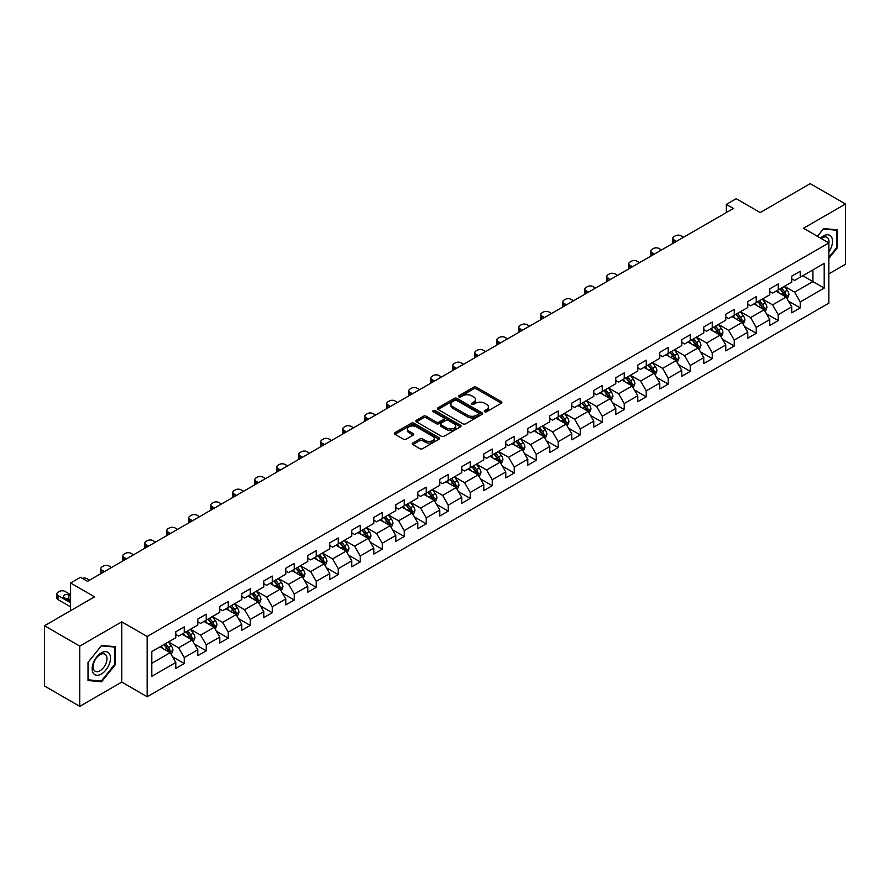 <?xml version="1.0" encoding="UTF-8"?>
<svg xmlns="http://www.w3.org/2000/svg" width="890" height="890" viewBox="0 0 890 890"><rect width="100%" height="100%" fill="white"/><g stroke="black" fill="none" stroke-linecap="round" stroke-linejoin="round"><path stroke-width="1.33" d="M484.672 411.725A1.368 0.79 0 0 0 486.608 411.725L501.315 403.237A1.958 1.135 0 0 0 501.882 402.436A1.958 1.135 0 0 0 501.315 401.635L476.395 387.25A1.958 1.135 0 0 0 473.625 387.25L458.917 395.739A1.368 0.79 0 0 0 458.517 396.295A1.368 0.79 0 0 0 458.917 396.862A1.368 0.79 0 0 0 460.853 396.862L462.767 395.761A6.263 3.616 0 0 1 471.622 395.761L473.691 396.962A6.263 3.616 0 0 1 475.527 399.521A6.263 3.616 0 0 1 473.691 402.069L471.789 403.17A1.368 0.79 0 0 0 471.389 403.726A1.368 0.79 0 0 0 471.789 404.294A1.368 0.79 0 0 0 473.736 404.294L475.638 403.192A6.263 3.616 0 0 1 484.494 403.192L486.574 404.394A6.263 3.616 0 0 1 488.41 406.953A6.263 3.616 0 0 1 486.574 409.5L484.672 410.601A1.368 0.79 0 0 0 484.26 411.169A1.368 0.79 0 0 0 484.672 411.725L484.672 410.601M412.86 443.031A1.958 1.135 0 0 0 412.293 443.832A1.958 1.135 0 0 0 412.86 444.633L419.846 448.66A1.958 1.135 0 0 0 422.617 448.66L438.948 439.237A1.958 1.135 0 0 0 439.526 438.436A1.958 1.135 0 0 0 438.948 437.635L414.039 423.251A1.958 1.135 0 0 0 411.269 423.251L394.938 432.685A1.958 1.135 0 0 0 394.359 433.486A1.958 1.135 0 0 0 394.938 434.276L403.381 439.159A1.958 1.135 0 0 0 406.151 439.159L413.138 435.121A1.958 1.135 0 0 0 413.705 434.32A1.958 1.135 0 0 0 413.138 433.519L408.955 431.105A5.24 3.026 0 0 1 407.42 428.969A5.24 3.026 0 0 1 410.646 426.176A5.24 3.026 0 0 1 416.353 426.833L432.763 436.3A5.24 3.026 0 0 1 434.298 438.436A5.24 3.026 0 0 1 431.06 441.229A5.24 3.026 0 0 1 425.353 440.572L422.617 438.993A1.958 1.135 0 0 0 419.846 438.993L412.86 443.031L412.86 444.633M828.857 273.864L845.5 264.252L845.5 203.999L810.245 183.652L760.182 212.554L736.208 198.715L726.34 204.411L733.393 208.483L87.509 581.37L80.456 577.298L70.588 583.006L70.588 610.685M79.755 646.107L79.755 706.348L121.774 682.085L121.774 621.843L79.755 646.107L44.5 625.748L94.562 596.845L70.588 583.006M121.774 621.843L147.162 636.495L828.857 242.926L828.857 303.167L147.162 696.748L147.162 636.495M845.5 203.999L803.481 228.263L828.857 242.926M462.9 423.807A1.958 1.135 0 0 0 465.67 423.807L482.002 414.384A1.958 1.135 0 0 0 482.58 413.583A1.958 1.135 0 0 0 482.002 412.782L457.082 398.397A1.958 1.135 0 0 0 454.323 398.397L437.98 407.831A1.958 1.135 0 0 0 437.413 408.621A1.958 1.135 0 0 0 437.98 409.422L462.9 423.807M433.753 412.014A1.368 0.79 0 0 1 435.143 412.215L460.453 426.822L444.143 436.234A1.958 1.135 0 0 1 441.373 436.234L416.464 421.849L423.451 417.844L423.451 416.22L416.464 420.258A1.958 1.135 0 0 0 415.886 421.059A1.958 1.135 0 0 0 416.464 421.849L416.464 420.258M423.451 417.844A1.958 1.135 0 0 1 426.221 417.844L426.221 416.22A1.958 1.135 0 0 0 423.451 416.22M426.221 416.22L436.322 422.049A1.958 1.135 0 0 0 439.093 422.049L443.732 419.379A1.958 1.135 0 0 0 444.299 418.578A1.958 1.135 0 0 0 443.732 417.777L433.207 411.703A1.368 0.79 0 0 1 432.807 411.147A1.368 0.79 0 0 1 433.653 410.412A1.368 0.79 0 0 1 435.143 410.579L460.475 425.209A1.958 1.135 0 0 1 461.053 426.01A1.958 1.135 0 0 1 460.475 426.811L460.475 425.209M79.755 706.348L44.5 686.001L44.5 625.748M172.482 656.731L184.252 663.528L184.252 657.577L197.791 649.767L197.791 655.707L206.246 650.824L206.246 644.883L219.786 637.062L219.786 643.014L228.252 638.119L228.252 632.178L241.791 624.368L241.791 630.309L250.246 625.425L250.246 619.473L263.785 611.664L263.785 617.604L272.251 612.721L272.251 606.78L285.79 598.959L285.79 604.9L294.245 600.016L294.245 594.075L307.784 586.265L307.784 592.206L316.25 587.322L316.25 581.37L329.79 573.56L329.79 579.501L338.245 574.617L338.245 568.677L351.784 560.856L351.784 566.797L360.25 561.913L360.25 555.972L373.789 548.151L373.789 554.103L382.244 549.219L382.244 543.267L395.783 535.457L395.783 541.398L404.249 536.514L404.249 530.574L417.788 522.753L417.788 528.693L426.243 523.809L426.243 517.869L439.782 510.048L439.782 516L448.249 511.116L448.249 505.164L461.776 497.354L461.776 503.295L470.243 498.411L470.243 492.47L483.782 484.649L483.782 490.59L492.237 485.706L492.237 479.766L505.776 471.945L505.776 477.897L514.242 473.013L514.242 467.061L527.781 459.251L527.781 465.192L536.236 460.308L536.236 454.367L549.775 446.546L549.775 452.487L558.241 447.603L558.241 441.663L571.781 433.842L571.781 439.793L580.236 434.91L580.236 428.958L593.775 421.148L593.775 427.089L602.241 422.205L602.241 416.264L615.78 408.443L615.78 414.384L624.235 409.5L624.235 403.559L637.774 395.739L637.774 401.69L646.24 396.795L646.24 390.855L659.779 383.045L659.779 388.986L668.234 384.102L668.234 378.161L681.773 370.34L681.773 376.281L690.24 371.397L690.24 365.456L703.779 357.635L703.779 363.587L712.234 358.692L712.234 352.752L725.773 344.942L725.773 350.882L734.239 345.999L734.239 340.058L747.767 332.237L747.767 338.178L756.233 333.294L756.233 327.353L769.772 319.532L769.772 325.484L778.238 320.589L778.238 314.648L791.766 306.839L791.766 312.779L800.232 307.896L800.232 301.944L824.207 288.104L824.207 263.362L812.926 269.87L812.926 281.596L824.207 288.104M184.252 663.528L175.786 668.412L175.786 662.471L151.812 676.311L151.812 651.558L175.786 637.718L175.786 631.778L184.252 626.883L184.252 632.835L197.791 625.014L197.791 619.073L206.246 614.189L206.246 620.13L219.786 612.309L219.786 606.368L228.252 601.484L228.252 607.425L241.791 599.615L241.791 593.663L250.246 588.779L250.246 594.731L263.785 586.91L263.785 580.97L272.251 576.086L272.251 582.027L285.79 574.206L285.79 568.265L294.245 563.381L294.245 569.322L307.784 561.512L307.784 555.56L316.25 550.676L316.25 556.628L329.79 548.807L329.79 542.867L338.245 537.983L338.245 543.923L351.784 536.103L351.784 530.162L360.25 525.278L360.25 531.219L373.789 523.409L373.789 517.457L382.244 512.573L382.244 518.525L395.783 510.704L395.783 504.764L404.249 499.88L404.249 505.82L417.788 498L417.788 492.059L426.243 487.175L426.243 493.116L439.782 485.306L439.782 479.354L448.249 474.47L448.249 480.422L461.776 472.601L461.776 466.66L470.243 461.776L470.243 467.717L483.782 459.896L483.782 453.956L492.237 449.072L492.237 455.013L505.776 447.203L505.776 441.251L514.242 436.367L514.242 442.308L527.781 434.498L527.781 428.557L536.236 423.673L536.236 429.614L549.775 421.793L549.775 415.853L558.241 410.969L558.241 416.909L571.781 409.1L571.781 403.148L580.236 398.264L580.236 404.205L593.775 396.395L593.775 390.454L602.241 385.57L602.241 391.511L615.78 383.69L615.78 377.749L624.235 372.866L624.235 378.806L637.774 370.997L637.774 365.045L646.24 360.161L646.24 366.101L659.779 358.292L659.779 352.351L668.234 347.456L668.234 353.408L681.773 345.587L681.773 339.646L690.24 334.762L690.24 340.703L703.779 332.882L703.779 326.942L712.234 322.058L712.234 327.998L725.773 320.189L725.773 314.248L734.239 309.353L734.239 315.305L747.767 307.484L747.767 301.543L756.233 296.659L756.233 302.6L769.772 294.779L769.772 288.838L778.238 283.954L778.238 289.895L791.766 282.086L791.766 276.145L800.232 271.25L800.232 277.202L824.207 263.362M181.994 634.136L192.151 639.999L178.612 647.809L168.455 641.946M175.786 634.459L178.612 636.083L184.252 632.835M178.612 647.809L184.252 657.577M192.151 639.999L197.791 649.767M203.999 621.431L214.145 627.294L200.606 635.115L190.46 629.252M197.791 621.754L200.606 623.389L206.246 620.13M200.606 635.115L206.246 644.883M214.145 627.294L219.786 637.062M225.993 608.727L236.15 614.59L222.611 622.41L212.454 616.548M219.786 609.06L222.611 610.685L228.252 607.425M222.611 622.41L228.252 632.178M236.15 614.59L241.791 624.368M247.999 596.033L258.144 601.896L244.605 609.706L234.459 603.843M241.791 596.356L244.605 597.98L250.246 594.731M244.605 609.706L250.246 619.473M258.144 601.896L263.785 611.664M269.993 583.328L280.15 589.191L266.611 597.012L256.454 591.149M263.785 583.651L266.611 585.286L272.251 582.027M266.611 597.012L272.251 606.78M280.15 589.191L285.79 598.959M291.987 570.623L302.144 576.486L288.605 584.307L278.459 578.444M285.79 570.957L288.605 572.582L294.245 569.322M288.605 584.307L294.245 594.075M302.144 576.486L307.784 586.265M313.992 557.93L324.149 563.793L310.61 571.602L300.453 565.74M307.784 558.253L310.61 559.877L316.25 556.628M310.61 571.602L316.25 581.37M324.149 563.793L329.79 573.56M335.986 545.225L346.143 551.088L332.604 558.909L322.447 553.046M329.79 545.548L332.604 547.183L338.245 543.923M332.604 558.909L338.245 568.677M346.143 551.088L351.784 560.856M357.991 532.52L368.149 538.383L354.609 546.204L344.452 540.341M351.784 532.854L354.609 534.478L360.25 531.219M354.609 546.204L360.25 555.972M368.149 538.383L373.789 548.151M379.986 519.827L390.143 525.69L376.603 533.499L366.446 527.636M373.789 520.149L376.603 521.774L382.244 518.525M376.603 533.499L382.244 543.267M390.143 525.69L395.783 535.457M401.991 507.122L412.137 512.985L398.609 520.795L388.452 514.943M395.783 507.445L398.609 509.08L404.249 505.82M398.609 520.795L404.249 530.574M412.137 512.985L417.788 522.753M423.985 494.417L434.142 500.28L420.603 508.101L410.446 502.238M417.788 494.751L420.603 496.375L426.243 493.116M420.603 508.101L426.243 517.869M434.142 500.28L439.782 510.048M445.99 481.724L456.136 487.587L442.608 495.396L432.451 489.533M439.782 482.046L442.608 483.671L448.249 480.422M442.608 495.396L448.249 505.164M456.136 487.587L461.776 497.354M467.984 469.019L478.141 474.882L464.602 482.692L454.445 476.84M461.776 469.341L464.602 470.977L470.243 467.717M464.602 482.692L470.243 492.47M478.141 474.882L483.782 484.649M489.99 456.314L500.136 462.177L486.596 469.998L476.45 464.135M483.782 456.648L486.596 458.272L492.237 455.013M486.596 469.998L492.237 479.766M500.136 462.177L505.776 471.945M511.984 443.62L522.141 449.483L508.602 457.293L498.445 451.43M505.776 443.943L508.602 445.567L514.242 442.308M508.602 457.293L514.242 467.061M522.141 449.483L527.781 459.251M533.989 430.916L544.135 436.779L530.596 444.588L520.45 438.726M527.781 431.238L530.596 432.874L536.236 429.614M530.596 444.588L536.236 454.367M544.135 436.779L549.775 446.546M555.983 418.211L566.14 424.074L552.601 431.895L542.444 426.032M549.775 418.534L552.601 420.169L558.241 416.909M552.601 431.895L558.241 441.663M566.14 424.074L571.781 433.842M577.988 405.517L588.134 411.369L574.595 419.19L564.449 413.327M571.781 405.84L574.595 407.464L580.236 404.205M574.595 419.19L580.236 428.958M588.134 411.369L593.775 421.148M599.982 392.813L610.14 398.676L596.6 406.485L586.443 400.622M593.775 393.135L596.6 394.771L602.241 391.511M596.6 406.485L602.241 416.264M610.14 398.676L615.78 408.443M621.977 380.108L632.134 385.971L618.595 393.792L608.448 387.929M615.78 380.43L618.595 382.066L624.235 378.806M618.595 393.792L624.235 403.559M632.134 385.971L637.774 395.739M643.982 367.414L654.139 373.266L640.6 381.087L630.443 375.224M637.774 367.737L640.6 369.361L646.24 366.101M640.6 381.087L646.24 390.855M654.139 373.266L659.779 383.045M665.976 354.709L676.133 360.572L662.594 368.382L652.437 362.519M659.779 355.032L662.594 356.656L668.234 353.408M662.594 368.382L668.234 378.161M676.133 360.572L681.773 370.34M687.981 342.005L698.138 347.868L684.599 355.689L674.442 349.826M681.773 342.327L684.599 343.963L690.24 340.703M684.599 355.689L690.24 365.456M698.138 347.868L703.779 357.635M709.975 329.3L720.132 335.163L706.593 342.984L696.436 337.121M703.779 329.634L706.593 331.258L712.234 327.998M706.593 342.984L712.234 352.752M720.132 335.163L725.773 344.942M731.981 316.606L742.127 322.469L728.598 330.279L718.441 324.416M725.773 316.929L728.598 318.553L734.239 315.305M728.598 330.279L734.239 340.058M742.127 322.469L747.767 332.237M753.975 303.902L764.132 309.764L750.593 317.585L740.435 311.723M747.767 304.224L750.593 305.86L756.233 302.6M750.593 317.585L756.233 327.353M764.132 309.764L769.772 319.532M775.98 291.197L786.126 297.06L772.587 304.881L762.441 299.018M769.772 291.531L772.587 293.155L778.238 289.895M772.587 304.881L778.238 314.648M786.126 297.06L791.766 306.839M802.769 275.733L812.926 281.596L794.592 292.176L784.435 286.313M791.766 278.826L794.592 280.45L800.232 277.202M794.592 292.176L800.232 301.944M121.774 682.085L147.162 696.748M726.34 204.411L726.34 212.554M151.812 663.284L170.146 652.693L160 646.83M170.146 652.693L175.786 662.471M788.462 301.098L800.232 307.896M766.457 313.792L778.238 320.589M744.463 326.497L756.233 333.294M722.457 339.201L734.239 345.999M700.463 351.895L712.234 358.692M678.458 364.6L690.24 371.397M656.464 377.304L668.234 384.102M634.459 389.998L646.24 396.795M612.465 402.703L624.235 409.5M590.459 415.407L602.241 422.205M568.465 428.101L580.236 434.91M546.46 440.806L558.241 447.603M524.466 453.511L536.236 460.308M502.472 466.204L514.242 473.013M480.466 478.909L492.237 485.706M458.472 491.614L470.243 498.411M436.467 504.319L448.249 511.116M414.473 517.012L426.243 523.809M392.468 529.717L404.249 536.514M370.474 542.422L382.244 549.219M348.468 555.115L360.25 561.913M326.474 567.82L338.245 574.617M304.469 580.525L316.25 587.322M282.475 593.218L294.245 600.016M260.47 605.923L272.251 612.721M238.476 618.628L250.246 625.425M216.47 631.322L228.252 638.119M194.476 644.026L206.246 650.824M828.857 258.4L837.245 247.965L837.245 229.82L823.639 228.608L817.432 236.328M88.01 680.539L101.616 681.751L115.222 664.819L115.222 646.674L101.616 645.461L88.01 662.394L88.01 680.539M836.544 247.554L837.245 247.965M114.521 664.418L115.222 664.819M100.181 680.917L101.616 681.751M485.217 411.914L486.574 411.136A6.263 3.616 0 0 0 488.41 408.577L488.41 406.953M475.527 399.521L475.527 401.145A6.263 3.616 0 0 1 473.691 403.704L472.345 404.483M501.315 401.635L501.315 403.237L476.395 388.874A1.958 1.135 0 0 0 473.625 388.874L459.463 397.051M482.002 412.782L482.002 414.384L457.082 400.022A1.958 1.135 0 0 0 454.323 400.022L438.014 409.445M478.542 414.139A1.368 0.79 0 0 0 478.942 413.583A1.368 0.79 0 0 0 478.542 413.027L456.67 400.4A1.368 0.79 0 0 0 454.734 400.4L452.721 401.557A6.263 3.616 0 0 0 450.896 404.116A6.263 3.616 0 0 0 452.721 406.663L467.673 415.296A6.263 3.616 0 0 0 476.539 415.296L478.542 414.139L478.542 415.775A1.368 0.79 0 0 0 478.942 415.207L478.942 413.583M450.896 404.116L450.896 405.74A6.263 3.616 0 0 0 452.721 408.299L452.721 406.663M478.542 415.775L476.539 416.932A6.263 3.616 0 0 1 467.673 416.932L452.721 408.299M426.221 417.844L436.322 423.685A1.958 1.135 0 0 0 439.093 423.685L443.732 421.003A1.958 1.135 0 0 0 444.299 420.202L444.299 418.578M446.813 428.101A5.24 3.026 0 0 0 452.521 428.757A5.24 3.026 0 0 0 455.747 425.965A5.24 3.026 0 0 0 454.212 423.829L448.438 420.492A1.958 1.135 0 0 0 445.668 420.492L441.028 423.173A1.958 1.135 0 0 0 440.461 423.974A1.958 1.135 0 0 0 441.028 424.775L446.813 428.101L446.813 429.736A5.24 3.026 0 0 0 452.521 430.393A5.24 3.026 0 0 0 455.747 427.601L455.747 425.965M440.461 423.974L440.461 425.598A1.958 1.135 0 0 0 441.028 426.399L441.028 424.775M446.813 429.736L441.028 426.399M434.298 438.436L434.298 440.061A5.24 3.026 0 0 1 431.06 442.853A5.24 3.026 0 0 1 425.353 442.197L422.617 440.628A1.958 1.135 0 0 0 419.846 440.628L412.882 444.644M407.42 428.969L407.42 430.593A5.24 3.026 0 0 0 408.955 432.729L408.955 431.105M413.116 435.132L408.955 432.729M438.926 439.248L414.039 424.875A1.958 1.135 0 0 0 411.269 424.875L394.96 434.298M787.25 298.995L788.918 294.768A5.284 3.048 -120 0 0 787.238 290.262L784.324 286.38M676.489 241.335L673.986 239.888A3.994 2.303 0 0 1 672.818 238.264A3.994 2.303 0 0 1 673.986 236.64L675.399 235.817A3.994 2.303 0 0 1 681.039 235.817L683.531 237.263M779.251 293.088L777.27 290.452M673.152 243.259A3.994 2.303 180 0 1 672.818 242.336L672.818 238.264M785.314 296.593L786.07 294.991A5.284 3.048 -120 0 0 784.557 291.809L781.643 287.926M780.319 288.694L783.545 292.999A2.692 1.557 60 0 1 784.034 293.822L786.07 294.991M779.952 288.905L782.866 292.788A5.284 3.048 60 0 1 784.379 295.97M828.857 251.881A12.961 7.487 120 0 0 831.293 247.298A12.961 7.487 120 0 0 830.492 235.817A12.961 7.487 120 0 0 820.558 238.131M835.677 229.676L836.544 230.187L836.544 247.765L828.857 257.321M817.465 236.34L823.361 229.008L836.544 230.187M828.857 243.604A9.812 5.663 120 0 0 826.977 237.341A9.812 5.663 120 0 0 821.125 238.453M101.326 674.03A12.961 7.487 120 0 0 110.493 658.155A12.961 7.487 120 0 0 101.326 652.86A12.961 7.487 120 0 0 92.171 668.735A12.961 7.487 120 0 0 101.326 674.03M100.047 670.715A9.812 5.663 120 0 0 106.455 662.071A9.812 5.663 120 0 0 104.953 654.206A9.812 5.663 120 0 0 100.047 654.684A9.812 5.663 120 0 0 93.639 663.339A9.812 5.663 120 0 0 95.141 671.205A9.812 5.663 120 0 0 100.047 670.715M88.143 662.271L101.326 645.862L114.521 647.041L114.521 664.619L101.326 681.028L88.143 679.849L88.121 662.249M113.642 646.54L114.521 647.041M765.244 311.7L766.924 307.473A5.284 3.048 -120 0 0 765.233 302.967L762.33 299.084M654.484 254.039L651.992 252.593A3.994 2.303 0 0 1 650.824 250.969A3.994 2.303 0 0 1 651.992 249.334L653.405 248.521A3.994 2.303 0 0 1 659.045 248.521L661.537 249.968M757.256 305.793L755.276 303.156M651.157 255.953A3.994 2.303 180 0 1 650.824 255.041L650.824 250.969M763.308 309.297L764.065 307.695A5.284 3.048 -120 0 0 762.552 304.514L759.648 300.631M758.325 301.399L761.551 305.704A2.692 1.557 60 0 1 762.04 306.527L764.065 307.695M757.957 301.61L760.861 305.493A5.284 3.048 60 0 1 762.374 308.674M743.25 324.394L744.919 320.166A5.284 3.048 -120 0 0 743.239 315.672L740.324 311.789M632.49 266.733L629.986 265.298A3.994 2.303 0 0 1 628.818 263.663A3.994 2.303 0 0 1 629.986 262.038L631.399 261.226A3.994 2.303 0 0 1 637.04 261.226L639.543 262.661M735.251 318.498L733.271 315.85M629.152 268.658A3.994 2.303 180 0 1 628.818 267.734L628.818 263.663M741.314 321.991L742.071 320.4A5.284 3.048 -120 0 0 740.558 317.218L737.643 313.336M736.319 314.092L739.557 318.409A2.692 1.557 60 0 1 740.046 319.221L742.071 320.4M735.952 314.303L738.867 318.197A5.284 3.048 60 0 1 740.38 321.368M721.245 337.099L722.925 332.871A5.284 3.048 -120 0 0 721.234 328.366L718.33 324.483M610.484 279.438L607.992 277.992A3.994 2.303 0 0 1 606.824 276.367A3.994 2.303 0 0 1 607.992 274.743L609.405 273.92A3.994 2.303 0 0 1 615.046 273.92L617.538 275.366M713.257 331.191L711.277 328.555M607.158 281.362A3.994 2.303 180 0 1 606.824 280.439L606.824 276.367M719.309 334.696L720.066 333.094A5.284 3.048 -120 0 0 718.553 329.923L715.649 326.029M714.325 326.797L717.551 331.102A2.692 1.557 60 0 1 718.041 331.926L720.066 333.094M713.958 327.008L716.862 330.891A5.284 3.048 60 0 1 718.375 334.073M699.251 349.803L700.919 345.576A5.284 3.048 -120 0 0 699.24 341.07L696.325 337.188M588.49 292.143L585.998 290.696A3.994 2.303 0 0 1 584.83 289.072A3.994 2.303 0 0 1 585.998 287.437L587.4 286.625A3.994 2.303 0 0 1 593.04 286.625L595.544 288.071M691.252 343.896L689.272 341.259M585.153 294.056A3.994 2.303 180 0 1 584.83 293.144L584.83 289.072M697.315 347.4L698.072 345.798A5.284 3.048 -120 0 0 696.558 342.617L693.644 338.734M692.32 339.502L695.557 343.807A2.692 1.557 60 0 1 696.047 344.63L698.072 345.798M691.953 339.713L694.868 343.596A5.284 3.048 60 0 1 696.381 346.777M677.245 362.497L678.925 358.27A5.284 3.048 -120 0 0 677.234 353.775L674.331 349.892M566.485 304.836L563.993 303.401A3.994 2.303 0 0 1 562.825 301.766A3.994 2.303 0 0 1 563.993 300.141L565.406 299.329A3.994 2.303 0 0 1 571.046 299.329L573.538 300.764M669.258 356.601L667.278 353.964M563.159 306.761A3.994 2.303 180 0 1 562.825 305.837L562.825 301.766M675.321 360.094L676.077 358.503A5.284 3.048 -120 0 0 674.564 355.321L671.65 351.439M670.326 352.195L673.552 356.512A2.692 1.557 60 0 1 674.042 357.324L676.077 358.503M669.959 352.407L672.862 356.3A5.284 3.048 60 0 1 674.375 359.471M655.251 375.202L656.931 370.974A5.284 3.048 -120 0 0 655.24 366.48L652.326 362.586M544.491 317.541L541.999 316.095A3.994 2.303 0 0 1 540.831 314.47A3.994 2.303 0 0 1 541.999 312.846L543.401 312.034A3.994 2.303 0 0 1 549.041 312.034L551.544 313.469M647.252 369.294L645.272 366.658M541.164 319.466A3.994 2.303 180 0 1 540.831 318.542L540.831 314.47M653.316 372.799L654.072 371.197A5.284 3.048 -120 0 0 652.559 368.026L649.644 364.132M648.321 364.9L651.558 369.205A2.692 1.557 60 0 1 652.047 370.029L654.072 371.197M647.953 365.111L650.868 368.994A5.284 3.048 60 0 1 652.381 372.176M633.246 387.907L634.926 383.679A5.284 3.048 -120 0 0 633.235 379.173L630.331 375.291M522.486 330.246L519.994 328.799A3.994 2.303 0 0 1 518.826 327.175A3.994 2.303 0 0 1 519.994 325.54L521.407 324.728A3.994 2.303 0 0 1 527.047 324.728L529.539 326.174M625.258 381.999L623.278 379.363M519.159 332.159A3.994 2.303 180 0 1 518.826 331.247L518.826 327.175M631.322 385.503L632.078 383.901A5.284 3.048 -120 0 0 630.565 380.72L627.65 376.837M626.326 377.605L629.553 381.91A2.692 1.557 60 0 1 630.042 382.733L632.078 383.901M625.959 377.816L628.874 381.699A5.284 3.048 60 0 1 630.376 384.88M611.252 400.6L612.932 396.373A5.284 3.048 -120 0 0 611.241 391.878L608.326 387.995M500.492 342.939L498 341.504A3.994 2.303 0 0 1 496.831 339.869A3.994 2.303 0 0 1 498 338.245L499.401 337.432A3.994 2.303 0 0 1 505.042 337.432L507.545 338.868M603.253 394.704L601.284 392.067M497.165 344.864A3.994 2.303 180 0 1 496.831 343.941L496.831 339.869M609.316 398.197L610.073 396.606A5.284 3.048 -120 0 0 608.56 393.425L605.656 389.542M604.332 390.298L607.558 394.615A2.692 1.557 60 0 1 608.048 395.427L610.073 396.606M603.954 390.51L606.869 394.404A5.284 3.048 60 0 1 608.382 397.574M589.247 413.305L590.927 409.077A5.284 3.048 -120 0 0 589.247 404.583L586.332 400.689M478.497 355.644L475.994 354.198A3.994 2.303 0 0 1 474.826 352.574A3.994 2.303 0 0 1 475.994 350.949L477.407 350.137A3.994 2.303 0 0 1 483.048 350.137L485.54 351.572M581.259 407.397L579.279 404.761M475.16 357.569A3.994 2.303 180 0 1 474.826 356.645L474.826 352.574M587.322 410.902L588.079 409.3A5.284 3.048 -120 0 0 586.566 406.129L583.651 402.236M582.327 403.003L585.553 407.32A2.692 1.557 60 0 1 586.043 408.132L588.079 409.3M581.96 403.214L584.875 407.097A5.284 3.048 60 0 1 586.388 410.279M567.253 426.01L568.933 421.782A5.284 3.048 -120 0 0 567.241 417.276L564.327 413.394M456.492 368.349L454 366.903A3.994 2.303 0 0 1 452.832 365.278A3.994 2.303 0 0 1 454 363.643L455.402 362.831A3.994 2.303 0 0 1 461.053 362.831L463.545 364.277M559.254 420.102L557.285 417.466M453.166 370.273A3.994 2.303 180 0 1 452.832 369.35L452.832 365.278M565.317 423.607L566.073 422.005A5.284 3.048 -120 0 0 564.56 418.823L561.657 414.94M560.333 415.708L563.559 420.013A2.692 1.557 60 0 1 564.049 420.837L566.073 422.005M559.955 415.919L562.869 419.802A5.284 3.048 60 0 1 564.382 422.984M545.247 438.703L546.927 434.476A5.284 3.048 -120 0 0 545.247 429.981L542.333 426.099M434.498 381.042L431.995 379.607A3.994 2.303 0 0 1 430.827 377.972A3.994 2.303 0 0 1 431.995 376.348L433.408 375.536A3.994 2.303 0 0 1 439.048 375.536L441.54 376.971M537.26 432.807L535.279 430.17M431.161 382.967A3.994 2.303 180 0 1 430.827 382.044L430.827 377.972M543.323 436.3L544.079 434.709A5.284 3.048 -120 0 0 542.566 431.528L539.652 427.645M538.328 428.401L541.554 432.718A2.692 1.557 60 0 1 542.043 433.53L544.079 434.709M537.961 428.624L540.875 432.507A5.284 3.048 60 0 1 542.388 435.688M523.253 451.408L524.933 447.18A5.284 3.048 -120 0 0 523.242 442.686L520.339 438.792M412.493 393.747L410.001 392.312A3.994 2.303 0 0 1 408.833 390.677A3.994 2.303 0 0 1 410.001 389.052L411.414 388.24A3.994 2.303 0 0 1 417.054 388.24L419.546 389.675M515.254 445.512L513.285 442.864M409.166 395.672A3.994 2.303 180 0 1 408.833 394.748L408.833 390.677M521.317 449.005L522.074 447.403A5.284 3.048 -120 0 0 520.561 444.232L517.657 440.339M516.334 441.106L519.56 445.423A2.692 1.557 60 0 1 520.049 446.235L522.074 447.403M515.966 441.318L518.87 445.2A5.284 3.048 60 0 1 520.383 448.382M501.248 464.113L502.928 459.885A5.284 3.048 -120 0 0 501.248 455.38L498.333 451.497M390.499 406.452L387.995 405.006A3.994 2.303 0 0 1 386.827 403.381A3.994 2.303 0 0 1 387.995 401.746L389.408 400.934A3.994 2.303 0 0 1 395.049 400.934L397.541 402.38M493.26 458.205L491.28 455.569M387.161 408.377A3.994 2.303 180 0 1 386.827 407.453L386.827 403.381M499.323 461.71L500.08 460.108A5.284 3.048 -120 0 0 498.567 456.926L495.652 453.043M494.328 453.811L497.555 458.116A2.692 1.557 60 0 1 498.044 458.94L500.08 460.108M493.961 454.022L496.876 457.905A5.284 3.048 60 0 1 498.389 461.087M479.254 476.806L480.934 472.579A5.284 3.048 -120 0 0 479.243 468.084L476.339 464.202M368.493 419.146L366.001 417.71A3.994 2.303 0 0 1 364.833 416.086A3.994 2.303 0 0 1 366.001 414.451L367.414 413.639A3.994 2.303 0 0 1 373.055 413.639L375.547 415.074M471.255 470.91L469.286 468.274M365.167 421.07A3.994 2.303 180 0 1 364.833 420.147L364.833 416.086M477.318 474.403L478.075 472.812A5.284 3.048 -120 0 0 476.562 469.631L473.658 465.748M472.334 466.505L475.56 470.821A2.692 1.557 60 0 1 476.05 471.633L478.075 472.812M471.967 466.727L474.871 470.61A5.284 3.048 60 0 1 476.384 473.792M457.26 489.511L458.928 485.284A5.284 3.048 -120 0 0 457.249 480.789L454.334 476.895M346.499 431.85L343.996 430.415A3.994 2.303 0 0 1 342.828 428.78A3.994 2.303 0 0 1 343.996 427.156L345.409 426.343A3.994 2.303 0 0 1 351.049 426.343L353.553 427.779M449.261 483.615L447.281 480.967M343.162 433.775A3.994 2.303 180 0 1 342.828 432.851L342.828 428.78M455.324 487.108L456.08 485.506A5.284 3.048 -120 0 0 454.568 482.336L451.653 478.442M450.329 479.209L453.566 483.526A2.692 1.557 60 0 1 454.045 484.338L456.08 485.506M449.962 479.421L452.877 483.315A5.284 3.048 60 0 1 454.389 486.485M435.255 502.216L436.934 497.988A5.284 3.048 -120 0 0 435.243 493.483L432.34 489.6M324.494 444.555L322.002 443.109A3.994 2.303 0 0 1 320.834 441.484A3.994 2.303 0 0 1 322.002 439.849L323.415 439.037A3.994 2.303 0 0 1 329.055 439.037L331.547 440.483M427.267 496.309L425.286 493.672M321.168 446.48A3.994 2.303 180 0 1 320.834 445.556L320.834 441.484M433.319 499.813L434.075 498.211A5.284 3.048 -120 0 0 432.562 495.029L429.659 491.147M428.335 491.914L431.561 496.22A2.692 1.557 60 0 1 432.051 497.043L434.075 498.211M427.968 492.126L430.871 496.008A5.284 3.048 60 0 1 432.384 499.19M413.26 514.909L414.929 510.693A5.284 3.048 -120 0 0 413.249 506.188L410.334 502.305M302.5 457.249L299.997 455.814A3.994 2.303 0 0 1 298.829 454.189A3.994 2.303 0 0 1 299.997 452.554L301.41 451.742A3.994 2.303 0 0 1 307.05 451.742L309.553 453.177M405.262 509.013L403.281 506.377M299.162 459.173A3.994 2.303 180 0 1 298.829 458.25L298.829 454.189M411.325 512.507L412.081 510.916A5.284 3.048 -120 0 0 410.568 507.734L407.653 503.851M406.33 504.608L409.567 508.924A2.692 1.557 60 0 1 410.056 509.736L412.081 510.916M405.962 504.83L408.877 508.713A5.284 3.048 60 0 1 410.39 511.895M391.255 527.614L392.935 523.387A5.284 3.048 -120 0 0 391.244 518.892L388.34 514.999M280.495 469.953L278.003 468.518A3.994 2.303 0 0 1 276.834 466.883A3.994 2.303 0 0 1 278.003 465.259L279.416 464.447A3.994 2.303 0 0 1 285.056 464.447L287.548 465.882M383.267 521.718L381.287 519.07M277.168 471.878A3.994 2.303 180 0 1 276.834 470.955L276.834 466.883M389.319 525.211L390.076 523.609A5.284 3.048 -120 0 0 388.574 520.439L385.659 516.545M384.335 517.312L387.562 521.629A2.692 1.557 60 0 1 388.051 522.441L390.076 523.609M383.968 517.524L386.872 521.418A5.284 3.048 60 0 1 388.385 524.588M369.261 540.319L370.93 536.091A5.284 3.048 -120 0 0 369.25 531.586L366.335 527.703M258.501 482.658L256.009 481.212A3.994 2.303 0 0 1 254.84 479.588A3.994 2.303 0 0 1 256.009 477.963L257.41 477.14A3.994 2.303 0 0 1 263.051 477.14L265.554 478.586M361.262 534.412L359.282 531.775M255.163 484.583A3.994 2.303 180 0 1 254.84 483.659L254.84 479.588M367.325 537.916L368.082 536.314A5.284 3.048 -120 0 0 366.569 533.132L363.654 529.25M362.33 530.017L365.568 534.323A2.692 1.557 60 0 1 366.057 535.146L368.082 536.314M361.963 530.229L364.878 534.111A5.284 3.048 60 0 1 366.391 537.293M347.256 553.013L348.936 548.796A5.284 3.048 -120 0 0 347.245 544.291L344.341 540.408M236.495 495.352L234.003 493.917A3.994 2.303 0 0 1 232.835 492.292A3.994 2.303 0 0 1 234.003 490.657L235.416 489.845A3.994 2.303 0 0 1 241.057 489.845L243.548 491.291M339.268 547.116L337.288 544.48M233.169 497.276A3.994 2.303 180 0 1 232.835 496.364L232.835 492.292M345.331 550.621L346.088 549.019A5.284 3.048 -120 0 0 344.575 545.837L341.66 541.954M340.336 542.722L343.562 547.027A2.692 1.557 60 0 1 344.052 547.84L346.088 549.019M339.969 542.933L342.873 546.816A5.284 3.048 60 0 1 344.386 549.998M325.262 565.717L326.942 561.49A5.284 3.048 -120 0 0 325.251 556.995L322.336 553.102M214.501 508.057L212.009 506.621A3.994 2.303 0 0 1 210.841 504.986A3.994 2.303 0 0 1 212.009 503.362L213.411 502.55A3.994 2.303 0 0 1 219.051 502.55L221.554 503.985M317.263 559.821L315.294 557.173M211.175 509.981A3.994 2.303 180 0 1 210.841 509.058L210.841 504.986M323.326 563.314L324.082 561.712A5.284 3.048 -120 0 0 322.569 558.542L319.655 554.659M318.331 555.416L321.568 559.732A2.692 1.557 60 0 1 322.058 560.544L324.082 561.712M317.964 555.627L320.878 559.521A5.284 3.048 60 0 1 322.391 562.691M303.256 578.422L304.936 574.195A5.284 3.048 -120 0 0 303.245 569.689L300.342 565.806M192.496 520.761L190.004 519.315A3.994 2.303 0 0 1 188.836 517.691A3.994 2.303 0 0 1 190.004 516.067L191.417 515.243A3.994 2.303 0 0 1 197.057 515.243L199.549 516.69M295.269 572.515L293.288 569.878M189.169 522.686A3.994 2.303 180 0 1 188.836 521.763L188.836 517.691M301.332 576.019L302.088 574.417A5.284 3.048 -120 0 0 300.575 571.235L297.661 567.353M296.337 568.12L299.563 572.426A2.692 1.557 60 0 1 300.052 573.249L302.088 574.417M295.97 568.332L298.884 572.214A5.284 3.048 60 0 1 300.397 575.396M281.262 591.116L282.942 586.899A5.284 3.048 -120 0 0 281.251 582.394L278.336 578.511M170.502 533.455L168.01 532.02A3.994 2.303 0 0 1 166.842 530.395A3.994 2.303 0 0 1 168.01 528.76L169.412 527.948A3.994 2.303 0 0 1 175.052 527.948L177.555 529.394M273.263 585.22L271.294 582.583M167.175 535.38A3.994 2.303 180 0 1 166.842 534.467L166.842 530.395M279.327 588.724L280.083 587.122A5.284 3.048 -120 0 0 278.57 583.94L275.666 580.058M274.343 580.825L277.569 585.131A2.692 1.557 60 0 1 278.058 585.954L280.083 587.122M273.964 581.037L276.879 584.919A5.284 3.048 60 0 1 278.392 588.101M259.257 603.821L260.937 599.593A5.284 3.048 -120 0 0 259.257 595.098L256.342 591.205M148.508 546.16L146.005 544.725A3.994 2.303 0 0 1 144.836 543.089A3.994 2.303 0 0 1 146.005 541.465L147.417 540.653A3.994 2.303 0 0 1 153.058 540.653L155.55 542.088M251.269 597.924L249.289 595.277M145.17 548.084A3.994 2.303 180 0 1 144.836 547.161L144.836 543.089M257.332 601.418L258.089 599.827A5.284 3.048 -120 0 0 256.576 596.645L253.661 592.762M252.337 593.519L255.564 597.835A2.692 1.557 60 0 1 256.053 598.647L258.089 599.827M251.97 593.73L254.885 597.624A5.284 3.048 60 0 1 256.398 600.794M237.263 616.525L238.943 612.298A5.284 3.048 -120 0 0 237.252 607.792L234.337 603.91M126.502 558.864L124.01 557.418A3.994 2.303 0 0 1 122.842 555.794A3.994 2.303 0 0 1 124.01 554.17L125.423 553.346A3.994 2.303 0 0 1 131.064 553.346L133.556 554.793M229.264 610.618L227.295 607.981M123.176 560.789A3.994 2.303 180 0 1 122.842 559.866L122.842 555.794M235.327 614.122L236.084 612.52A5.284 3.048 -120 0 0 234.571 609.339L231.667 605.456M230.343 606.223L233.569 610.529A2.692 1.557 60 0 1 234.059 611.352L236.084 612.52M229.976 606.435L232.88 610.317A5.284 3.048 60 0 1 234.393 613.499M215.258 629.219L216.938 625.002A5.284 3.048 -120 0 0 215.258 620.497L212.343 616.614M104.508 571.569L102.005 570.123A3.994 2.303 0 0 1 100.837 568.499A3.994 2.303 0 0 1 102.005 566.863L103.418 566.051A3.994 2.303 0 0 1 109.058 566.051L111.55 567.497M207.27 623.323L205.29 620.686M101.171 573.483A3.994 2.303 180 0 1 100.837 572.57L100.837 568.499M213.333 626.827L214.09 625.225A5.284 3.048 -120 0 0 212.577 622.043L209.662 618.161M208.338 618.928L211.564 623.234A2.692 1.557 60 0 1 212.054 624.057L214.09 625.225M207.971 619.14L210.886 623.022A5.284 3.048 60 0 1 212.398 626.204M193.263 641.924L194.943 637.696A5.284 3.048 -120 0 0 193.252 633.202L190.349 629.319M82.303 578.366A3.994 2.303 0 0 1 87.064 578.756L89.556 580.191M185.265 636.027L183.296 633.38M191.328 639.521L192.084 637.93A5.284 3.048 -120 0 0 190.571 634.748L187.668 630.865M186.344 631.622L189.57 635.938A2.692 1.557 60 0 1 190.06 636.75L192.084 637.93M185.977 631.833L188.88 635.727A5.284 3.048 60 0 1 190.393 638.898M171.269 654.628L172.938 650.401A5.284 3.048 -120 0 0 171.258 645.895L168.344 642.013M70.588 602.786L58.006 595.521A3.994 2.303 0 0 1 56.838 593.897A3.994 2.303 0 0 1 58.006 592.273L59.419 591.45A3.994 2.303 0 0 1 65.059 591.45L70.588 594.642M163.27 648.721L161.29 646.084M70.588 606.858L58.006 599.593A3.994 2.303 180 0 1 56.838 597.969L56.838 593.897M70.588 600.183L68.864 599.192A3.193 1.847 0 0 0 66.016 598.681M169.334 652.225L170.09 650.623A5.284 3.048 -120 0 0 168.577 647.453L165.662 643.559M164.339 644.327L167.565 648.632A2.692 1.557 60 0 1 168.054 649.455L170.09 650.623M163.971 644.538L166.886 648.421A5.284 3.048 60 0 1 168.399 651.602M70.588 596.111L68.864 595.121A3.193 1.847 0 0 0 65.393 594.72A3.193 1.847 0 0 0 63.424 596.422A3.193 1.847 0 0 0 64.358 597.724L70.588 601.317M486.574 411.136L486.574 409.5M471.789 404.294L471.789 403.17M473.691 403.704L473.691 402.069M458.917 396.862L458.917 395.739M473.625 388.874L473.625 387.25M476.395 388.874L476.395 387.25M437.98 409.422L437.98 407.831M454.323 400.022L454.323 398.397M457.082 400.022L457.082 398.397M467.673 416.932L467.673 415.296M476.539 416.932L476.539 415.296M436.322 423.685L436.322 422.049M439.093 423.685L439.093 422.049M443.732 421.003L443.732 419.379M435.143 412.215L435.143 410.579M419.846 440.628L419.846 438.993M422.617 440.628L422.617 438.993M425.353 442.197L425.353 440.572M413.138 435.121L413.138 433.519M394.938 434.276L394.938 432.685M411.269 424.875L411.269 423.251M414.039 424.875L414.039 423.251M438.948 439.237L438.948 437.635M673.986 239.888L673.986 242.77M785.603 296.759L788.885 294.868M784.557 291.809L787.238 290.262M780.797 293.989L782.866 292.788M651.992 252.593L651.992 255.475M763.609 309.464L766.891 307.573M762.552 304.514L765.233 302.967M758.792 306.683L760.861 305.493M629.986 265.298L629.986 268.179M741.615 322.169L744.885 320.278M740.558 317.218L743.239 315.672M736.798 319.388L738.867 318.197M607.992 277.992L607.992 280.873M719.61 334.863L722.891 332.971M718.553 329.923L721.234 328.366M714.803 332.092L716.862 330.891M585.998 290.696L585.998 293.578M697.615 347.567L700.886 345.676M696.558 342.617L699.24 341.07M692.798 344.786L694.868 343.596M563.993 303.401L563.993 306.282M675.61 360.272L678.892 358.381M674.564 355.321L677.234 353.775M670.804 357.491L672.862 356.3M541.999 316.095L541.999 318.976M653.616 372.966L656.887 371.074M652.559 368.026L655.24 366.48M648.799 370.195L650.868 368.994M519.994 328.799L519.994 331.681M631.611 385.67L634.893 383.779M630.565 380.72L633.235 379.173M626.805 382.889L628.874 381.699M498 341.504L498 344.386M609.617 398.375L612.887 396.484M608.56 393.425L611.241 391.878M604.799 395.594L606.869 394.404M475.994 354.198L475.994 357.079M587.611 411.069L590.893 409.178M586.566 406.129L589.247 404.583M582.805 408.299L584.875 407.097M454 366.903L454 369.784M565.617 423.774L568.899 421.882M564.56 418.823L567.241 417.276M560.8 420.992L562.869 419.802M431.995 379.607L431.995 382.489M543.612 436.478L546.894 434.587M542.566 431.528L545.247 429.981M538.806 433.697L540.875 432.507M410.001 392.312L410.001 395.193M521.618 449.172L524.9 447.281M520.561 444.232L523.242 442.686M516.801 446.402L518.87 445.2M387.995 405.006L387.995 407.887M499.613 461.877L502.895 459.985M498.567 456.926L501.248 455.38M494.807 459.095L496.876 457.905M366.001 417.71L366.001 420.592M477.618 474.581L480.9 472.69M476.562 469.631L479.243 468.084M472.801 471.8L474.871 470.61M343.996 430.415L343.996 433.297M455.624 487.275L458.895 485.384M454.568 482.336L457.249 480.789M450.807 484.505L452.877 483.315M322.002 443.109L322.002 445.99M433.619 499.98L436.901 498.089M432.562 495.029L435.243 493.483M428.813 497.199L430.871 496.008M299.997 455.814L299.997 458.695M411.625 512.684L414.896 510.793M410.568 507.734L413.249 506.188M406.808 509.903L408.877 508.713M278.003 468.518L278.003 471.4M389.62 525.389L392.902 523.487M388.574 520.439L391.244 518.892M384.814 522.608L386.872 521.418M256.009 481.212L256.009 484.093M367.626 538.083L370.896 536.192M366.569 533.132L369.25 531.586M362.809 535.302L364.878 534.111M234.003 493.917L234.003 496.798M345.62 550.788L348.902 548.896M344.575 545.837L347.245 544.291M340.814 548.006L342.873 546.816M212.009 506.621L212.009 509.503M323.626 563.492L326.897 561.59M322.569 558.542L325.251 556.995M318.809 560.711L320.878 559.521M190.004 519.315L190.004 522.196M301.621 576.186L304.903 574.295M300.575 571.235L303.245 569.689M296.815 573.416L298.884 572.214M168.01 532.02L168.01 534.901M279.627 588.891L282.909 587M278.57 583.94L281.251 582.394M274.81 586.11L276.879 584.919M146.005 544.725L146.005 547.606M257.622 601.596L260.904 599.693M256.576 596.645L259.257 595.098M252.816 598.814L254.885 597.624M124.01 557.418L124.01 560.299M235.628 614.289L238.909 612.398M234.571 609.339L237.252 607.792M230.81 611.519L232.88 610.317M102.005 570.123L102.005 573.004M213.622 626.994L216.904 625.103M212.577 622.043L215.258 620.497M208.816 624.213L210.886 623.022M191.628 639.699L194.91 637.796M190.571 634.748L193.252 633.202M186.811 636.917L188.88 635.727M58.006 595.521L58.006 599.593M169.623 652.392L172.905 650.501M168.577 647.453L171.258 645.895M164.817 649.622L166.886 648.421M68.864 599.192L68.864 595.121"/></g></svg>

